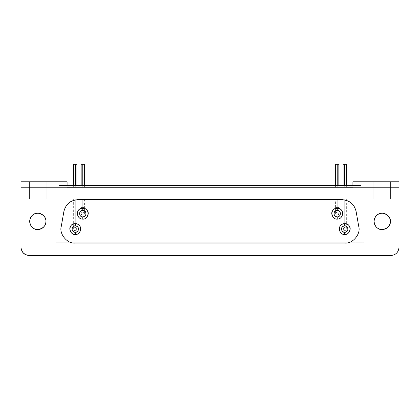 <?xml version="1.0" encoding="UTF-8"?>
<svg xmlns="http://www.w3.org/2000/svg" width="420" height="420" viewBox="0 0 420 420"><rect width="100%" height="100%" fill="white"/><g stroke="black" fill="none" stroke-linecap="round" stroke-linejoin="round"><path stroke-width="0.32" stroke-dasharray="2.1 1.58" d="M356.113 211.349C354.889 204.697 350.259 200.812 342.227 199.694L77.773 199.694L342.227 199.694C350.259 200.812 354.889 204.697 356.113 211.349L358.79 226.532L356.113 211.349M344.904 243.08C351.797 244.094 361.032 234.901 358.79 226.532C361.032 234.901 351.797 244.094 344.904 243.08L75.096 243.08L344.904 243.08M61.21 226.532C59.015 233.147 66.47 243.836 75.096 243.08C66.47 243.836 59.015 233.147 61.21 226.532L63.887 211.349L61.21 226.532M29.678 221.387C29.993 217.975 31.348 215.623 33.747 214.342C37.958 210.782 46.925 215.959 45.948 221.387C46.925 226.816 37.958 231.992 33.747 228.433C31.348 227.152 29.993 224.805 29.678 221.387M374.052 221.387C374.367 217.975 375.727 215.623 378.121 214.342C382.331 210.782 391.298 215.959 390.322 221.387C391.298 226.816 382.331 231.992 378.121 228.433C375.727 227.152 374.367 224.805 374.052 221.387M46.216 181.797L46.216 199.154L29.405 199.154L29.405 181.797L46.216 181.797L29.405 181.797L29.405 199.154L29.405 181.797L29.405 199.154L46.216 199.154L46.216 181.797L46.216 199.154L46.216 181.797L29.405 181.797L46.216 181.797M82.772 187.22L82.772 164.446C84.866 164.446 84.866 164.446 82.772 164.446C80.671 164.446 80.671 164.446 82.772 164.446L82.772 187.22C84.866 187.22 84.866 187.22 82.772 187.22C84.866 187.22 84.866 187.22 82.772 187.22C80.671 187.22 80.671 187.22 82.772 187.22C80.671 187.22 80.671 187.22 82.772 187.22L82.772 185.598L82.772 187.22L81.359 187.22L82.772 187.22M337.229 187.22L337.229 164.446C339.329 164.446 339.329 164.446 337.229 164.446C335.134 164.446 335.134 164.446 337.229 164.446L337.229 187.22C339.329 187.22 339.329 187.22 337.229 187.22C339.329 187.22 339.329 187.22 337.229 187.22C335.134 187.22 335.134 187.22 337.229 187.22C335.134 187.22 335.134 187.22 337.229 187.22L337.229 185.598L337.229 187.22L335.822 187.22L338.641 187.22L337.229 187.22M75.285 187.22L75.285 164.446C77.385 164.446 77.385 164.446 75.285 164.446C73.19 164.446 73.19 164.446 75.285 164.446L75.285 187.22C77.385 187.22 77.385 187.22 75.285 187.22C77.385 187.22 77.385 187.22 75.285 187.22C73.19 187.22 73.19 187.22 75.285 187.22C73.19 187.22 73.19 187.22 75.285 187.22L75.285 185.598L75.285 187.22L73.878 187.22L76.697 187.22L75.285 187.22M344.715 187.22L344.715 164.446C346.81 164.446 346.81 164.446 344.715 164.446C342.615 164.446 342.615 164.446 344.715 164.446L344.715 187.22C346.81 187.22 346.81 187.22 344.715 187.22C346.81 187.22 346.81 187.22 344.715 187.22C342.615 187.22 342.615 187.22 344.715 187.22C342.615 187.22 342.615 187.22 344.715 187.22L344.715 185.598L344.715 187.22L343.303 187.22L344.715 187.22M390.595 181.797L390.595 199.154L373.784 199.154L373.784 181.797L390.595 181.797L373.784 181.797L373.784 199.154L373.784 181.797L373.784 199.154L390.595 199.154L390.595 181.797L390.595 199.154L390.595 181.797L373.784 181.797L390.595 181.797M82.772 207.448L82.772 199.154C84.866 199.154 84.866 199.154 82.772 199.154C84.866 199.154 84.866 199.154 82.772 199.154L82.772 207.448C84.866 207.448 84.866 207.448 82.772 207.448C84.866 207.448 84.866 207.448 82.772 207.448L81.144 207.448L82.772 207.448L82.772 199.154C80.671 199.154 80.671 199.154 82.772 199.154C80.671 199.154 80.671 199.154 82.772 199.154L82.772 207.448L81.144 207.448L84.399 207.448L84.399 213.685C83.323 215.786 82.241 215.786 81.144 213.685L81.144 207.448L81.144 213.685C82.241 211.591 83.323 211.591 84.399 213.685L84.399 207.448L82.772 207.448M84.399 213.685C83.323 215.786 82.241 215.786 81.144 213.685C82.241 215.786 83.323 215.786 84.399 213.685C83.323 211.591 82.241 211.591 81.144 213.685C82.241 211.591 83.323 211.591 84.399 213.685M337.229 207.448L337.229 199.154C339.329 199.154 339.329 199.154 337.229 199.154C339.329 199.154 339.329 199.154 337.229 199.154L337.229 207.448C339.329 207.448 339.329 207.448 337.229 207.448C339.329 207.448 339.329 207.448 337.229 207.448L335.601 207.448L337.229 207.448L337.229 199.154C335.134 199.154 335.134 199.154 337.229 199.154C335.134 199.154 335.134 199.154 337.229 199.154L337.229 207.448L335.601 207.448L338.856 207.448L338.856 213.685C337.785 215.786 336.698 215.786 335.601 213.685L335.601 207.448L335.601 213.685C336.698 211.591 337.785 211.591 338.856 213.685L338.856 207.448L337.229 207.448M338.856 213.685C337.785 215.786 336.698 215.786 335.601 213.685C336.698 215.786 337.785 215.786 338.856 213.685C337.785 211.591 336.698 211.591 335.601 213.685C336.698 211.591 337.785 211.591 338.856 213.685M75.285 222.852L75.285 199.154C77.385 199.154 77.385 199.154 75.285 199.154C77.385 199.154 77.385 199.154 75.285 199.154L75.285 222.852C77.385 222.852 77.385 222.852 75.285 222.852C77.385 222.852 77.385 222.852 75.285 222.852L73.658 222.852L75.285 222.852L75.285 199.154C73.19 199.154 73.19 199.154 75.285 199.154C73.19 199.154 73.19 199.154 75.285 199.154L75.285 222.852L73.658 222.852L76.913 222.852L76.913 229.089C75.842 231.189 74.755 231.189 73.658 229.089L73.658 222.852L73.658 229.089C74.755 226.994 75.842 226.994 76.913 229.089L76.913 222.852L75.285 222.852M76.913 229.089C75.842 231.189 74.755 231.189 73.658 229.089C74.755 231.189 75.842 231.189 76.913 229.089C75.842 226.994 74.755 226.994 73.658 229.089C74.755 226.994 75.842 226.994 76.913 229.089M344.715 222.852L344.715 199.154C346.81 199.154 346.81 199.154 344.715 199.154C346.81 199.154 346.81 199.154 344.715 199.154L344.715 222.852C346.81 222.852 346.81 222.852 344.715 222.852C346.81 222.852 346.81 222.852 344.715 222.852L343.088 222.852L344.715 222.852L344.715 199.154C342.615 199.154 342.615 199.154 344.715 199.154C342.615 199.154 342.615 199.154 344.715 199.154L344.715 222.852L343.088 222.852L346.343 222.852L346.343 229.089C345.266 231.189 344.185 231.189 343.088 229.089L343.088 222.852L343.088 229.089C344.185 226.994 345.266 226.994 346.343 229.089L346.343 222.852L344.715 222.852M346.343 229.089C345.266 231.189 344.185 231.189 343.088 229.089C344.185 231.189 345.266 231.189 346.343 229.089C345.266 226.994 344.185 226.994 343.088 229.089C344.185 226.994 345.266 226.994 346.343 229.089M55.981 242.267L55.981 199.154L55.981 242.267L364.019 242.267L349.624 242.267L364.019 242.267L364.019 199.154L364.019 242.267L55.981 242.267L55.981 199.154L364.019 199.154L364.019 242.267L364.019 199.154L58.963 199.154L58.963 185.598L361.037 185.598L58.963 185.598L58.963 199.154L361.037 199.154L21 199.154L21 181.797L67.095 181.797L21 181.797L21 199.154L399 199.154L21 199.154L21 247.422L21 199.154L55.981 199.154L55.981 242.267L70.376 242.267L55.981 242.267M349.598 242.267L70.403 242.267L349.598 242.267M343.088 229.089C343.381 230.459 344.195 230.927 345.529 230.501C346.563 229.561 346.563 228.622 345.529 227.682C344.195 227.252 343.381 227.719 343.088 229.089M73.658 229.089C73.957 230.459 74.765 230.927 76.099 230.501C77.138 229.561 77.138 228.622 76.099 227.682C74.765 227.252 73.957 227.719 73.658 229.089M335.601 213.685C335.895 215.056 336.709 215.528 338.042 215.098C339.082 214.158 339.082 213.218 338.042 212.279C336.709 211.848 335.895 212.321 335.601 213.685M81.144 213.685C81.438 215.056 82.252 215.528 83.585 215.098C84.625 214.158 84.625 213.218 83.585 212.279C82.252 211.848 81.438 212.321 81.144 213.685M361.037 185.598L361.037 199.154L361.037 185.598M361.037 181.797L361.037 199.154L58.963 199.154L361.037 199.154L361.037 181.797M399 181.797L352.905 181.797L352.905 187.22L352.905 185.598L352.905 187.22L67.095 187.22L352.905 187.22L352.905 181.797L399 181.797L399 199.154L364.019 199.154L399 199.154L399 247.422C398.48 252.326 395.771 255.04 390.868 255.554L29.132 255.554L390.868 255.554C395.771 255.04 398.48 252.326 399 247.422L399 181.797M67.095 187.22L67.095 181.797L67.095 187.22L352.905 187.22L67.095 187.22L67.095 185.598L67.095 187.22M390.595 199.154L373.784 199.154L390.595 199.154M46.216 199.154L29.405 199.154L46.216 199.154M82.772 199.154L81.359 199.154L82.772 199.154M337.229 199.154L338.641 199.154L337.229 199.154M75.285 199.154L76.697 199.154L75.285 199.154M344.715 199.154L343.303 199.154L344.715 199.154M58.963 181.797L58.963 199.154L58.963 181.797M21 187.766L399 187.766L21 187.766M21.357 249.811L25.142 254.504M29.132 255.554C24.229 255.04 21.52 252.326 21 247.422M390.29 220.652L390.185 219.886M389.986 219.077L389.707 218.285M389.314 217.46L388.836 216.704M388.195 215.906L387.497 215.224M386.573 214.536L385.639 214.022M384.62 213.628L383.702 213.397M382.804 213.276L382.111 213.255M381.213 213.313L380.31 213.476M379.344 213.77L378.546 214.116M377.795 214.541L377.223 214.946M376.719 215.366L376.205 215.875M375.732 216.436L375.354 216.977M374.966 217.649L374.614 218.426M374.351 219.214L374.194 219.87M374.068 220.889L374.068 221.902M374.215 223.004L374.488 224.018M374.887 224.973L375.275 225.682M375.784 226.401L376.367 227.073M377.081 227.719L377.806 228.244M378.536 228.659L379.187 228.953M379.838 229.178L380.483 229.341M381.139 229.457L381.848 229.514M382.814 229.499L383.822 229.357M384.919 229.052L385.859 228.648M386.804 228.086L387.55 227.509M388.28 226.779L388.826 226.091M389.298 225.346L389.644 224.642M389.907 223.96L390.096 223.298M390.227 222.637L390.301 222.023M45.911 220.652L45.806 219.886M45.612 219.077L45.329 218.285M44.935 217.46L44.462 216.704M43.822 215.906L43.118 215.224M42.2 214.536L41.26 214.022M40.246 213.628L39.328 213.397M38.43 213.276L37.732 213.255M36.834 213.313L35.936 213.476M34.965 213.77L34.172 214.116M33.416 214.541L32.849 214.946M32.345 215.366L31.831 215.875M31.358 216.436L30.98 216.977M30.587 217.649L30.235 218.426M29.972 219.214L29.82 219.87M29.694 220.889L29.694 221.902M29.841 223.004L30.114 224.018M30.508 224.973L30.902 225.682M31.405 226.401L31.994 227.073M32.702 227.719L33.432 228.244M34.162 228.659L34.813 228.953M35.459 229.178L36.11 229.341M36.761 229.457L37.474 229.514M38.441 229.499L39.449 229.357M40.541 229.052L41.48 228.648M42.43 228.086L43.171 227.509M43.906 226.779L44.452 226.091M44.919 225.346L45.266 224.642M45.528 223.96L45.717 223.298M63.887 211.349C66.386 203.627 71.011 199.747 77.773 199.694C71.011 199.747 66.386 203.627 63.887 211.349M84.399 185.598L84.399 187.22M81.144 187.22L81.144 185.598M338.856 185.598L338.856 187.22M335.601 187.22L335.601 185.598M76.913 185.598L76.913 187.22M73.658 187.22L73.658 185.598M346.343 185.598L346.343 187.22M343.088 187.22L343.088 185.598M84.399 199.154L84.399 207.448M81.144 207.448L81.144 199.154M338.856 199.154L338.856 207.448M335.601 207.448L335.601 199.154M76.913 199.154L76.913 222.852M73.658 222.852L73.658 199.154M346.343 199.154L346.343 222.852M343.088 222.852L343.088 199.154"/><path stroke-width="0.63" d="M75.285 232.344C78.026 231.756 78.965 230.129 78.104 227.462C76.225 225.388 74.345 225.388 72.471 227.462C71.61 230.129 72.55 231.756 75.285 232.344L75.285 234.512C81.874 234.796 82.688 223.298 75.285 223.666L75.285 225.834C79.727 225.619 79.238 232.517 75.285 232.344C71.332 232.517 70.849 225.619 75.285 225.834L75.285 223.666C67.888 223.298 68.702 234.796 75.285 234.512L75.285 232.344M344.715 232.344C347.45 231.756 348.39 230.129 347.529 227.462C345.655 225.388 343.775 225.388 341.896 227.462C341.035 230.129 341.975 231.756 344.715 232.344L344.715 234.512C351.298 234.796 352.112 223.298 344.715 223.666L344.715 225.834C349.151 225.619 348.668 232.517 344.715 232.344C340.762 232.517 340.274 225.619 344.715 225.834L344.715 223.666C337.312 223.298 338.126 234.796 344.715 234.512L344.715 232.344M82.772 216.941C85.507 216.353 86.447 214.725 85.591 212.063C83.711 209.984 81.832 209.984 79.952 212.063C79.097 214.725 80.031 216.353 82.772 216.941L82.772 219.109C89.36 219.398 90.169 207.9 82.772 208.262L82.772 210.436C87.213 210.215 86.725 217.114 82.772 216.941C78.818 217.114 78.33 210.215 82.772 210.436L82.772 208.262C75.369 207.9 76.183 219.398 82.772 219.109L82.772 216.941M337.229 216.941C339.969 216.353 340.904 214.725 340.048 212.063C338.168 209.984 336.289 209.984 334.409 212.063C333.554 214.725 334.493 216.353 337.229 216.941L337.229 219.109C343.817 219.398 344.631 207.9 337.229 208.262L337.229 210.436C341.67 210.215 341.182 217.114 337.229 216.941C333.275 217.114 332.787 210.215 337.229 210.436L337.229 208.262C329.831 207.9 330.64 219.398 337.229 219.109L337.229 216.941M342.2 199.694C349.603 200.272 354.233 204.157 356.087 211.349L358.764 226.532C361.011 233.998 352.622 243.999 344.878 243.08L75.122 243.08C67.379 243.999 58.989 233.998 61.236 226.532L63.913 211.349L61.236 226.532C58.989 233.998 67.379 243.999 75.122 243.08L344.878 243.08C352.622 243.999 361.011 233.998 358.764 226.532L356.087 211.349C354.233 204.157 349.603 200.272 342.2 199.694L77.8 199.694C70.397 200.272 65.767 204.157 63.913 211.349C65.767 204.157 70.397 200.272 77.8 199.694L342.2 199.694M337.229 219.109C333.611 219.76 330.157 213.785 332.535 210.977C333.779 207.517 340.678 207.517 341.927 210.977C344.3 213.785 340.851 219.76 337.229 219.109M82.772 219.109C79.149 219.76 75.7 213.785 78.073 210.977C79.322 207.517 86.221 207.517 87.465 210.977C89.843 213.785 86.389 219.76 82.772 219.109M344.715 234.512C341.093 235.163 337.643 229.189 340.016 226.38C341.26 222.92 348.164 222.92 349.409 226.38C351.781 229.189 348.332 235.163 344.715 234.512M75.285 234.512C71.668 235.163 68.219 229.189 70.592 226.38C71.836 222.92 78.739 222.92 79.984 226.38C82.357 229.189 78.908 235.163 75.285 234.512M45.717 223.298L45.948 221.387C46.925 215.959 37.958 210.782 33.747 214.342C31.348 215.623 29.993 217.975 29.678 221.387C29.993 224.805 31.348 227.152 33.747 228.433C37.958 231.992 46.925 226.816 45.948 221.387L45.911 220.652M390.301 222.023L390.322 221.387C391.298 215.959 382.331 210.782 378.121 214.342C375.727 215.623 374.367 217.975 374.052 221.387C374.367 224.805 375.727 227.152 378.121 228.433C382.331 231.992 391.298 226.816 390.322 221.387L390.29 220.652M82.772 164.446L82.772 164.446C84.866 164.446 84.866 164.446 82.772 164.446L82.772 185.598L82.772 164.446C80.671 164.446 80.671 164.446 82.772 164.446M337.229 164.446L337.229 164.446C339.329 164.446 339.329 164.446 337.229 164.446L337.229 185.598L337.229 164.446C335.134 164.446 335.134 164.446 337.229 164.446M75.285 164.446L75.285 164.446C77.385 164.446 77.385 164.446 75.285 164.446L75.285 185.598L75.285 164.446C73.19 164.446 73.19 164.446 75.285 164.446M344.715 164.446L344.715 164.446C346.81 164.446 346.81 164.446 344.715 164.446L344.715 185.598L344.715 164.446C342.615 164.446 342.615 164.446 344.715 164.446M58.963 185.598L361.037 185.598L361.037 181.797L399 181.797L352.905 181.797L361.037 181.797L361.037 185.598L58.963 185.598L58.963 181.797L67.095 181.797L67.095 185.598L67.095 181.797L58.963 181.797L58.963 185.598M352.905 185.598L352.905 181.797L352.905 185.598M21 181.797L58.963 181.797L21 181.797L21 187.766L399 187.766L399 181.797L399 247.422C398.48 252.326 395.771 255.04 390.868 255.554L29.132 255.554C24.229 255.04 21.52 252.326 21 247.422L21 181.797M21.016 247.905L21.357 249.811M25.142 254.504L29.132 255.554L390.868 255.554C395.771 255.04 398.48 252.326 399 247.422L399 187.766L21 187.766L21 247.422C21.52 252.326 24.229 255.04 29.132 255.554M390.185 219.886L389.986 219.077M389.707 218.285L389.314 217.46M388.836 216.704L388.195 215.906M387.497 215.224L386.573 214.536M385.639 214.022L384.62 213.628M383.702 213.397L382.804 213.276M382.111 213.255L381.213 213.313M380.31 213.476L379.344 213.77M378.546 214.116L377.795 214.541M377.223 214.946L376.719 215.366M376.205 215.875L375.732 216.436M375.354 216.977L374.966 217.649M374.614 218.426L374.351 219.214M374.194 219.87L374.068 220.889M374.068 221.902L374.215 223.004M374.488 224.018L374.887 224.973M375.275 225.682L375.784 226.401M376.367 227.073L377.081 227.719M377.806 228.244L378.536 228.659M379.187 228.953L379.838 229.178M380.483 229.341L381.139 229.457M381.848 229.514L382.814 229.499M383.822 229.357L384.919 229.052M385.859 228.648L386.804 228.086M387.55 227.509L388.28 226.779M388.826 226.091L389.298 225.346M389.644 224.642L389.907 223.96M390.096 223.298L390.227 222.637M45.806 219.886L45.612 219.077M45.329 218.285L44.935 217.46M44.462 216.704L43.822 215.906M43.118 215.224L42.2 214.536M41.26 214.022L40.246 213.628M39.328 213.397L38.43 213.276M37.732 213.255L36.834 213.313M35.936 213.476L34.965 213.77M34.172 214.116L33.416 214.541M32.849 214.946L32.345 215.366M31.831 215.875L31.358 216.436M30.98 216.977L30.587 217.649M30.235 218.426L29.972 219.214M29.82 219.87L29.694 220.889M29.694 221.902L29.841 223.004M30.114 224.018L30.508 224.973M30.902 225.682L31.405 226.401M31.994 227.073L32.702 227.719M33.432 228.244L34.162 228.659M34.813 228.953L35.459 229.178M36.11 229.341L36.761 229.457M37.474 229.514L37.784 229.525M37.81 229.525L38.441 229.499M39.449 229.357L40.541 229.052M41.48 228.648L42.43 228.086M43.171 227.509L43.906 226.779M44.452 226.091L44.919 225.346M45.266 224.642L45.528 223.96M45.948 221.387C45.696 226.123 42.882 228.832 37.501 229.52C33.007 229.247 30.403 226.538 29.678 221.387C30.34 216.547 32.697 213.859 36.755 213.323C41.559 212.299 46.484 217.555 45.948 221.387M390.322 221.387C390.075 226.123 387.256 228.832 381.875 229.52C377.386 229.247 374.776 226.538 374.052 221.387C374.714 216.547 377.076 213.859 381.134 213.323C385.938 212.299 390.857 217.555 390.322 221.387M84.399 164.446L84.399 185.598M81.144 185.598L81.144 164.446M338.856 164.446L338.856 185.598M335.601 185.598L335.601 164.446M76.913 164.446L76.913 185.598M73.658 185.598L73.658 164.446M346.343 164.446L346.343 185.598M343.088 185.598L343.088 164.446"/></g></svg>

